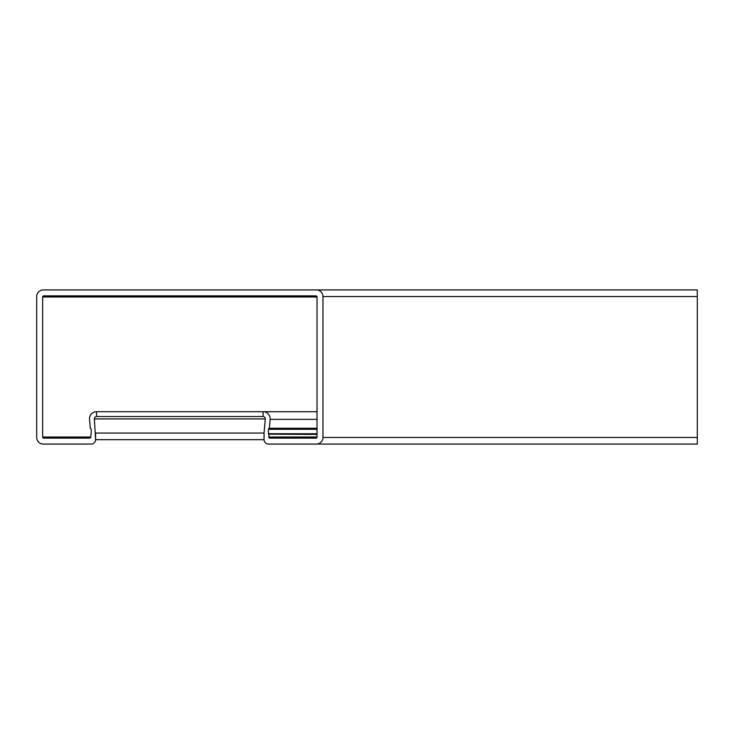 <?xml version="1.0" encoding="UTF-8"?>
<svg xmlns="http://www.w3.org/2000/svg" width="734" height="734" viewBox="0 0 734 734"><rect width="100%" height="100%" fill="white"/><g stroke="black" fill="none" stroke-linecap="round" stroke-linejoin="round"><path stroke-width="1.1" d="M317.015 411.701L96.558 411.701L96.558 416.545A2.202 2.202 0 0 0 94.365 418.94L95.603 439.666A4.404 4.404 0 0 1 91.2 444.07L43.306 444.07L91.2 444.07M43.306 444.07A6.606 6.606 0 0 1 36.7 437.464L36.7 296.536A6.606 6.606 0 0 1 43.306 289.93L316.354 289.93L43.306 289.93M697.3 289.93L316.354 289.93A6.606 6.606 0 0 1 322.96 296.536L322.96 437.464L322.96 296.536L697.3 296.536L697.3 289.93M317.015 437.024L268.901 437.024A1.101 1.101 0 0 0 270.002 438.125L315.914 438.125A1.101 1.101 0 0 0 317.015 437.024L317.015 296.976A1.101 1.101 0 0 0 315.914 295.875L43.746 295.875A1.101 1.101 0 0 0 42.645 296.976L42.645 437.024A1.101 1.101 0 0 0 43.746 438.125L89.658 438.125A1.101 1.101 0 0 0 90.759 437.024L91.007 434.189A0.661 0.661 0 0 0 91.2 433.721L91.2 429.317A0.661 0.661 0 0 0 90.961 428.812L90.319 428.271L89.539 419.362A7.046 7.046 0 0 1 96.558 411.701M264.057 433.06L264.057 439.666L95.603 439.666L95.603 433.06L264.057 433.06L265.295 418.94A2.202 2.202 0 0 0 263.102 416.545L96.558 416.545M264.057 439.666A4.404 4.404 0 0 0 268.461 444.07L697.3 444.07L697.3 296.536M317.015 434.436L268.653 434.189A0.661 0.661 0 0 1 268.461 433.721L268.461 429.317A0.661 0.661 0 0 1 268.699 428.812L269.341 428.271L270.121 419.362A7.046 7.046 0 0 0 263.102 411.701L263.102 416.545M317.015 428.271L269.341 428.271M317.015 411.737L263.781 411.737M268.461 444.07L316.354 444.07A6.606 6.606 0 0 0 322.96 437.464L697.3 437.464M268.901 437.024L268.901 434.436M36.7 437.464L36.7 296.536M90.319 428.271L89.539 419.362M317.015 419.362L270.121 419.362M265.295 418.94L94.365 418.94M317.015 296.976L42.645 296.976M90.759 437.024L42.645 437.024M317.015 434.189L268.653 434.189M317.015 433.721L268.461 433.721M317.015 429.317L268.461 429.317M317.015 428.812L268.699 428.812"/></g></svg>
